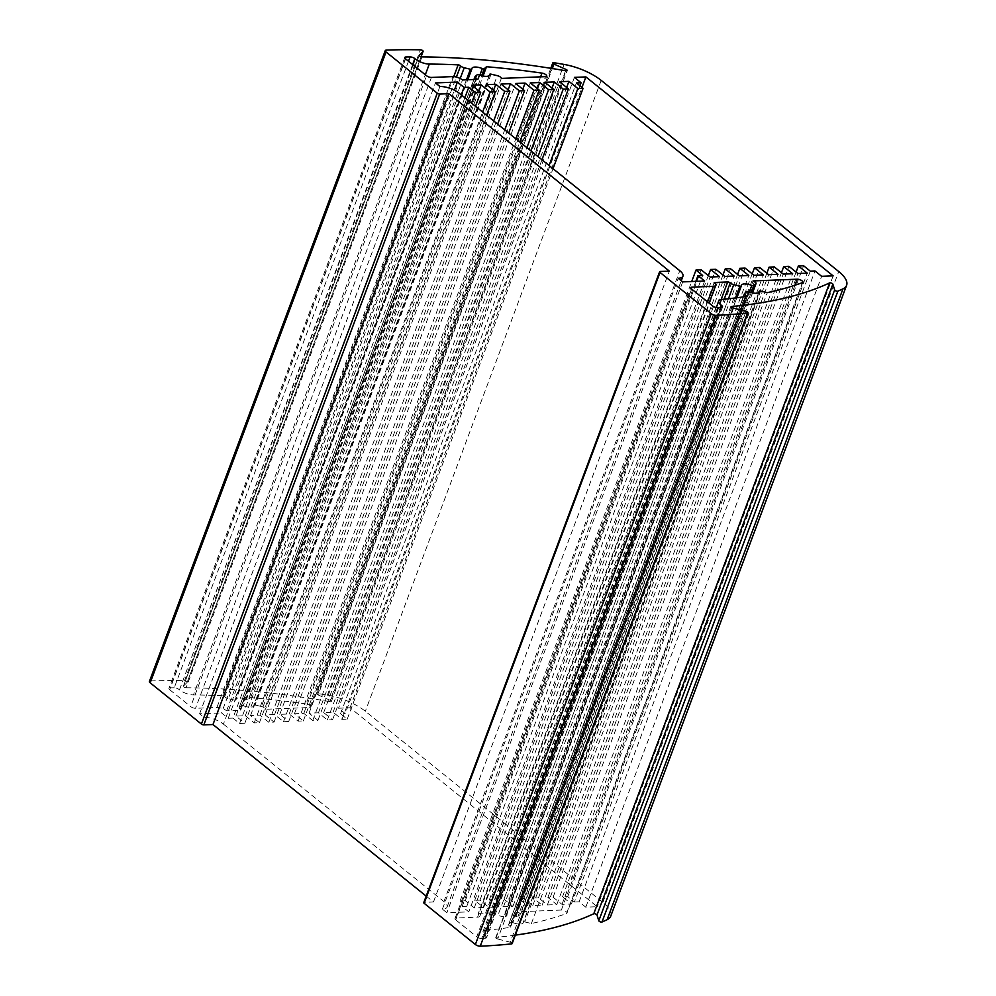 <?xml version="1.0" encoding="UTF-8"?>
<svg xmlns="http://www.w3.org/2000/svg" width="996" height="996" viewBox="0 0 996 996"><rect width="100%" height="100%" fill="white"/><g stroke="black" fill="none" stroke-linecap="round" stroke-linejoin="round"><path stroke-width="0.75" stroke-dasharray="4.98 3.74" d="M426.188 896.114L433.484 901.978L424.346 902.351A1.818 0.672 20.5 0 0 423.761 902.6M433.484 901.978L669.349 271.124M187.248 682.185L421.084 56.76L187.186 682.285A1.818 0.672 20.5 0 0 187.248 682.185A1.818 0.672 20.5 0 0 186.439 681.227A1.818 0.672 20.5 0 0 184.546 680.654A580.718 216.593 20.5 0 0 150.583 680.94A3.635 1.357 20.5 0 0 149.4 681.463M187.186 682.285L183.438 686.132L419.229 55.477M421.955 56.897L186.09 687.75A1.818 0.672 -159.5 0 1 184.198 687.19A1.818 0.672 -159.5 0 1 183.376 686.219A1.818 0.672 -159.5 0 1 183.438 686.132M186.09 687.75A566.201 211.189 -159.5 0 1 330.224 701.682L566.089 70.828M565.566 70.728L330.174 700.3A1.818 0.672 -159.5 0 1 331.369 701.458A1.818 0.672 -159.5 0 1 330.224 701.682M330.174 700.3L318.122 694.934L552.319 68.537M610.735 916.146A36.292 13.533 20.5 0 0 602.854 902.388L365.345 711.269A36.292 13.533 20.5 0 0 328.219 695.283A580.718 216.593 20.5 0 0 318.048 693.552A1.818 0.672 20.5 0 0 316.927 693.776A1.818 0.672 20.5 0 0 318.122 694.934M515.306 935.132A566.201 211.189 -159.5 0 1 496.245 937.323L731.823 307.241M733.566 308.15L497.689 939.004A1.818 0.672 -159.5 0 1 495.747 937.585A1.818 0.672 -159.5 0 1 496.245 937.323M497.689 939.004L510.189 942.204L746.066 311.337M512.143 943.623A1.818 0.672 20.5 0 0 510.189 942.204M721.776 299.41L485.911 930.276A10.894 4.059 20.5 0 0 482.911 931.808A10.894 4.059 20.5 0 0 485.264 935.929L720.257 307.428M485.911 930.276A551.672 205.774 20.5 0 0 510.139 927.363L746.004 296.509M744.647 293.422L508.769 924.276A3.635 1.357 20.5 0 0 508.607 924.5A3.635 1.357 20.5 0 0 509.902 926.243A1.818 0.672 -159.5 0 1 510.562 927.114A1.818 0.672 -159.5 0 1 510.139 927.363M508.769 924.276L510.886 922.458L746.751 291.604M748.681 291.753L512.803 922.607A1.818 0.672 20.5 0 0 510.886 922.458M512.803 922.607A9.437 3.523 20.5 0 0 523.236 922.744A9.437 3.523 20.5 0 0 523.323 922.184L758.803 292.376M760.595 291.056L524.73 921.91A1.818 0.672 20.5 0 0 523.336 922.072A1.818 0.672 20.5 0 0 523.323 922.184M524.73 921.91L531.391 923.504A551.672 205.774 20.5 0 0 566.525 913.506L802.39 282.652M794.982 285.217L561.37 910.045A3.635 1.357 -159.5 0 1 565.242 911.103A3.635 1.357 -159.5 0 1 566.998 913.108A3.635 1.357 -159.5 0 1 566.525 913.506M561.37 910.045L517.173 911.813L753.038 280.947M752.478 292.886L520.024 914.614A3.635 1.357 20.5 0 0 520.186 914.378A3.635 1.357 20.5 0 0 517.26 911.838A21.775 8.117 20.5 0 0 517.173 911.813M520.024 914.614L517.908 916.42L751.158 292.575M749.39 292.015L515.99 916.283A1.818 0.672 20.5 0 0 517.908 916.42M515.99 916.283A9.437 3.523 20.5 0 0 505.557 916.133A9.437 3.523 20.5 0 0 505.47 916.706L736.891 297.767L505.458 916.806A1.818 0.672 20.5 0 0 505.47 916.706M735.521 297.941L504.076 916.98A1.818 0.672 20.5 0 0 505.458 916.806M504.076 916.98L497.863 915.498L728.45 298.75M721.141 299.497L491.825 912.822A1.818 0.672 -159.5 0 1 494.377 913.768A3.635 1.357 20.5 0 0 497.863 915.498M491.825 912.822L478.329 913.357A7.258 2.702 20.5 0 1 479.898 916.108L709.102 303.108M691.622 289.052L455.757 919.906A3.635 1.357 -159.5 0 1 454.973 918.524A3.635 1.357 -159.5 0 1 456.143 918.013L477.557 917.154A7.258 2.702 20.5 0 0 479.898 916.108M455.757 919.906L476.735 936.788L712.613 305.934M717.531 307.615L481.666 938.469A3.635 1.357 -159.5 0 1 476.735 936.788M481.666 938.469A566.201 211.189 20.5 0 0 485.475 938.207L721.353 307.353M720.905 307.391L485.762 936.327A3.635 1.357 -159.5 0 1 486.546 937.697A3.635 1.357 -159.5 0 1 485.475 938.207M475.117 76.543L239.252 707.397A3.635 1.357 20.5 0 0 239.09 707.633A3.635 1.357 20.5 0 0 240.173 709.227A1.818 0.672 -159.5 0 1 240.708 710.024A1.818 0.672 -159.5 0 1 240.123 710.285L226.627 710.82A7.258 2.702 20.5 0 0 216.941 707.446L195.527 708.305A3.635 1.357 -159.5 0 1 190.697 706.612L426.562 75.758M239.252 707.397L241.368 705.591L477.233 74.725M479.151 74.874L243.285 705.728A1.818 0.672 20.5 0 0 241.368 705.591M243.285 705.728A9.437 3.523 20.5 0 0 253.719 705.878A9.437 3.523 20.5 0 0 253.793 705.305L489.273 75.497M491.065 74.177L255.2 705.031A1.818 0.672 20.5 0 0 253.818 705.193A1.818 0.672 20.5 0 0 253.793 705.305M255.2 705.031L261.413 706.513L497.278 75.659M540.616 76.841L306.133 703.973A3.635 1.357 -159.5 0 1 309.544 705.243A3.635 1.357 -159.5 0 1 310.839 706.986A3.635 1.357 -159.5 0 1 309.669 707.509L265.459 709.264A21.775 8.117 20.5 0 0 265.471 709.227A3.635 1.357 20.5 0 0 261.413 706.513M306.133 703.973A551.672 205.774 20.5 0 0 250.656 697.598L248.39 699.553L481.641 75.696M479.873 75.136L246.46 699.404A1.818 0.672 20.5 0 0 248.39 699.553M246.46 699.404A9.437 3.523 20.5 0 0 236.04 699.267A9.437 3.523 20.5 0 0 235.952 699.827L467.784 79.755L235.94 699.939A1.818 0.672 20.5 0 0 235.952 699.827M466.464 79.805L234.546 700.101A1.818 0.672 20.5 0 0 235.94 699.939M234.546 700.101L228.345 698.619L460.189 78.51M453.753 76.605L222.27 695.718A1.818 0.672 -159.5 0 1 224.71 696.752A3.635 1.357 20.5 0 0 228.345 698.619M222.27 695.718A551.672 205.774 20.5 0 0 193.436 694.934L425.317 74.75M413.116 64.939L179.467 689.855A10.894 4.059 20.5 0 0 193.436 694.934M179.467 689.855L412.63 64.541M408.509 61.229L174.25 687.775A3.635 1.357 -159.5 0 1 178.981 689.469M174.25 687.775A566.201 211.189 20.5 0 0 170.179 687.825L405.397 58.714M405.584 58.876L169.706 689.73A3.635 1.357 -159.5 0 1 168.922 688.361A3.635 1.357 -159.5 0 1 170.179 687.825M169.706 689.73L190.697 706.612M810.271 271.136L574.406 901.99L567.72 896.624L562.503 896.823L571.405 903.995L562.005 904.368L553.091 897.197L547.875 897.408L556.789 904.58L547.377 904.953L538.475 897.782L533.246 897.994L542.16 905.165L532.76 905.538L523.846 898.367L518.63 898.579L527.531 905.75L518.132 906.123L509.217 898.952L504.001 899.164L512.915 906.335L503.503 906.709L494.601 899.537L489.372 899.749L498.286 906.92L488.887 907.294L479.972 900.123L474.743 900.334L483.658 907.505L474.258 907.879L465.344 900.708L460.127 900.919L466.8 906.298L462.107 906.485L468.792 911.863L446.855 912.734L442.398 909.149A14.517 5.416 20.5 0 0 447.08 907.07A14.517 5.416 20.5 0 0 443.93 901.567L679.795 270.713M574.406 901.99L579.112 901.803L585.785 907.182L597.276 906.721L350.032 707.77L338.54 708.231L345.226 713.609L579.946 85.805M464.858 97.757L232.927 718.091L239.6 723.47L244.829 723.258L235.915 716.099L245.315 715.713L254.229 722.884L259.458 722.685L250.544 715.514L259.944 715.14L268.858 722.299L274.074 722.1L265.173 714.929L274.572 714.555L283.487 721.714L288.703 721.515L279.789 714.344L289.201 713.97L298.103 721.141L303.332 720.93L294.418 713.759L303.817 713.385L312.732 720.556L317.948 720.345L309.046 713.173L318.446 712.8L327.36 719.971L332.577 719.759L323.675 712.588L333.075 712.215L341.977 719.386L347.206 719.174L340.52 713.796L345.226 713.609M232.927 718.091L228.221 718.278L221.535 712.912L454.363 90.188M459.281 93.263L223.415 724.117A14.517 5.416 20.5 0 0 204.056 717.369L199.598 713.783L221.535 712.912M223.415 724.117L443.93 901.567M442.398 909.149L678.264 278.295M439.921 86.515L204.056 717.369M226.627 710.82L462.493 79.966M714.194 282.503L478.329 913.357M501.337 78.41L265.459 709.264M462.107 906.485L695.831 281.358M704.658 280.997L468.792 911.863M466.8 906.298L702.678 275.431M340.52 713.796L576.385 82.942M574.406 77.377L338.54 708.231M228.221 718.278L461.297 94.881M585.785 907.182L821.65 276.328M579.112 901.803L814.977 270.949M350.032 707.77L581.963 87.424M347.206 719.174L553.017 168.698M239.6 723.47L471.544 103.123M567.72 896.624L803.585 265.758M682.721 281.88L446.855 912.734M199.598 713.783L435.464 82.929M460.127 900.919L691.71 281.519M531.391 923.504L767.269 292.65M250.656 697.598L483.048 76.032M833.142 275.867L597.276 906.721M498.286 906.92L734.152 276.066M488.887 907.294L724.752 276.44M489.372 899.749L722.959 274.996M494.601 899.537L730.466 268.683M503.503 906.709L739.381 275.855M512.915 906.335L748.78 275.481M504.001 899.164L737.588 274.41M509.217 898.952L745.095 268.098M518.132 906.123L753.997 275.269M527.531 905.75L763.397 274.896M518.63 898.579L752.204 273.825M523.846 898.367L759.711 267.513M532.76 905.538L768.626 274.684M542.16 905.165L778.025 274.311M533.246 897.994L766.833 273.24M538.475 897.782L774.34 266.928M547.377 904.953L783.254 274.099M556.789 904.58L792.654 273.726M547.875 897.408L781.462 272.655M553.091 897.197L788.969 266.343M562.005 904.368L797.871 273.514M571.405 903.995L807.27 273.141M562.503 896.823L796.09 272.07M465.344 900.708L701.209 269.854M474.258 907.879L710.123 277.025M483.658 907.505L719.523 276.651M474.743 900.334L708.33 275.581M479.972 900.123L715.838 269.269M288.703 721.515L508.719 133.041M279.789 714.344L515.667 83.49M289.201 713.97L522.775 89.217M298.103 721.141L515.841 138.78M303.332 720.93L519.8 141.955M294.418 713.759L530.283 82.905M303.817 713.385L537.404 88.632M312.732 720.556L526.921 147.682M317.948 720.345L530.868 150.869M309.046 713.173L544.912 82.319M318.446 712.8L552.033 88.046M327.36 719.971L537.989 156.596M332.577 719.759L541.949 159.783M323.675 712.588L559.54 81.734M333.075 712.215L566.662 87.461M341.977 719.386L549.07 165.51M244.829 723.258L475.503 106.311M235.915 716.099L471.78 85.233M245.315 715.713L478.902 90.972M254.229 722.884L482.612 112.038M259.458 722.685L486.571 115.225M250.544 715.514L486.409 84.648M259.944 715.14L493.53 90.387M268.858 722.299L493.692 120.952M274.074 722.1L497.651 124.139M265.173 714.929L501.038 84.075M274.572 714.555L508.159 89.802M283.487 721.714L504.76 129.866M660.211 271.485L424.346 902.351M456.143 918.013L691.386 288.84M707.596 301.9L477.557 917.154M431.405 77.439L195.527 708.305M216.941 707.446L452.819 76.592M745.319 296.609L509.902 926.243M224.71 696.752L456.392 77.053M517.26 911.838L753.138 280.984M240.123 710.285L475.988 79.431M475.64 79.443L240.173 709.227M501.337 78.373L265.471 709.227M494.377 913.768L724.154 299.186M309.669 707.509L545.534 76.642M553.913 62.698L318.048 693.552M328.219 695.283L564.085 64.429M184.546 680.654L420.412 49.8M386.448 50.086L150.583 680.94M602.854 902.388L838.732 271.535M601.211 80.415L365.345 711.269M454.973 918.524L690.838 287.67M447.08 907.07L681.264 280.71M510.562 927.114L746.427 296.26M482.911 931.808L716.311 307.527M752.553 292.911L520.186 914.378M722.411 306.843L486.546 937.697M240.708 710.024L476.574 79.17M473.934 79.506L239.09 707.633M743.265 296.908L508.607 924.5M802.863 282.254L566.998 913.108M489.584 75.011L253.719 705.878M471.905 68.4L236.04 699.267M489.235 75.534L253.818 705.193M758.753 292.413L523.336 922.072M759.101 291.89L523.236 922.744M741.422 285.279L505.557 916.133M404.787 57.494L168.922 688.361M310.839 706.986L546.704 76.132M495.747 937.585L731.612 306.731M331.369 701.458L567.234 70.604M183.376 686.219L419.241 55.365M316.927 693.776L550.788 68.288"/><path stroke-width="1.49" d="M731.823 307.241L732.11 306.469A1.818 0.672 20.5 0 0 731.612 306.731A1.818 0.672 20.5 0 0 733.566 308.15L746.066 311.337A1.818 0.672 -159.5 0 1 748.008 312.769A1.818 0.672 -159.5 0 1 747.523 313.018A580.718 216.593 -159.5 0 1 716.099 315.346A3.635 1.357 -159.5 0 1 711.244 313.653L660.024 272.443A1.818 0.672 -159.5 0 1 659.626 271.746A1.818 0.672 -159.5 0 1 660.211 271.485L669.349 271.124L448.835 93.686L439.697 94.047A1.818 0.672 -159.5 0 1 437.269 93.201L386.05 51.979A3.635 1.357 -159.5 0 1 385.265 50.609A3.635 1.357 -159.5 0 1 386.448 50.086A580.718 216.593 -159.5 0 1 420.412 49.8A1.818 0.672 -159.5 0 1 422.304 50.36A1.818 0.672 -159.5 0 1 423.113 51.331A1.818 0.672 -159.5 0 1 423.051 51.431L421.059 56.76L423.113 51.331M659.626 271.746L423.761 902.6A1.818 0.672 20.5 0 0 424.147 903.297L475.378 944.507A3.635 1.357 20.5 0 0 480.234 946.2A580.718 216.593 20.5 0 0 511.658 943.872A1.818 0.672 20.5 0 0 512.143 943.623L748.008 312.769M732.11 306.469A566.201 211.189 20.5 0 0 829.643 282.889L593.778 913.755A1.818 0.672 -159.5 0 1 595.583 913.955A1.818 0.672 -159.5 0 1 596.99 915L832.855 284.146A1.818 0.672 20.5 0 0 831.448 283.101A1.818 0.672 20.5 0 0 829.643 282.889M832.855 284.146L834.66 289.923L598.795 920.777A1.818 0.672 20.5 0 0 600.177 921.823A1.818 0.672 20.5 0 0 601.995 922.035A580.718 216.593 20.5 0 0 607.112 919.694A36.292 13.533 20.5 0 0 610.735 916.146L846.6 285.292A36.292 13.533 -159.5 0 1 842.977 288.84A580.718 216.593 -159.5 0 1 837.86 291.181A1.818 0.672 -159.5 0 1 836.055 290.969A1.818 0.672 -159.5 0 1 834.66 289.923M552.319 68.537L553.988 64.08A1.818 0.672 -159.5 0 1 552.792 62.922A1.818 0.672 -159.5 0 1 553.913 62.698A580.718 216.593 -159.5 0 1 564.085 64.429A36.292 13.533 -159.5 0 1 601.211 80.415L838.732 271.535A36.292 13.533 -159.5 0 1 846.6 285.292M553.988 64.08L566.039 69.446L565.566 70.728M419.229 55.477L419.304 55.278A1.818 0.672 20.5 0 0 419.241 55.365A1.818 0.672 20.5 0 0 420.063 56.336A1.818 0.672 20.5 0 0 421.955 56.897A566.201 211.189 20.5 0 1 566.089 70.828A1.818 0.672 20.5 0 0 567.234 70.604A1.818 0.672 20.5 0 0 566.039 69.446M419.304 55.278L423.051 51.431M454.363 90.188L457.413 82.046L435.464 82.929L439.921 86.515A14.517 5.416 -159.5 0 1 459.281 93.263L679.795 270.713A14.517 5.416 -159.5 0 1 682.957 276.203A14.517 5.416 -159.5 0 1 678.264 278.295L682.721 281.88L704.658 280.997L697.972 275.631L702.678 275.431L695.992 270.065L701.209 269.854L710.123 277.025L719.523 276.651L710.621 269.48L715.838 269.269L724.752 276.44L734.152 276.066L725.237 268.895L730.466 268.683L739.381 275.855L748.78 275.481L739.866 268.31L745.095 268.098L753.997 275.269L763.397 274.896L754.495 267.725L759.711 267.513L768.626 274.684L778.025 274.311L769.111 267.14L774.34 266.928L783.254 274.099L792.654 273.726L783.74 266.555L788.969 266.343L797.871 273.514L807.27 273.141L798.369 265.969L803.585 265.758L810.271 271.136L814.977 270.949L821.65 276.328L833.142 275.867L585.897 76.916L574.406 77.377L581.091 82.755L576.385 82.942L583.071 88.32L577.854 88.532L568.94 81.361L559.54 81.734L568.442 88.905L563.226 89.105L554.311 81.946L544.912 82.319L553.826 89.491L548.597 89.69L539.683 82.531L530.283 82.905L539.197 90.076L533.968 90.275L525.066 83.104L515.667 83.49L524.568 90.661L519.352 90.86L510.438 83.689L501.038 84.075L509.952 91.234L504.723 91.445L495.809 84.274L486.409 84.648L495.323 91.819L490.094 92.03L481.193 84.859L471.78 85.233L480.695 92.404L475.478 92.616L468.792 87.237L464.858 97.757M457.413 82.046L464.086 87.424L468.792 87.237M720.257 307.428L721.141 305.075A10.894 4.059 -159.5 0 1 718.776 300.941A10.894 4.059 -159.5 0 1 721.776 299.41A551.672 205.774 -159.5 0 0 746.004 296.509A1.818 0.672 20.5 0 0 746.427 296.26A1.818 0.672 20.5 0 0 745.78 295.389A3.635 1.357 -159.5 0 1 744.473 293.646A3.635 1.357 -159.5 0 1 744.647 293.422L746.751 291.604A1.818 0.672 -159.5 0 1 748.681 291.753A9.437 3.523 -159.5 0 0 759.101 291.89A9.437 3.523 -159.5 0 0 759.189 291.33A1.818 0.672 -159.5 0 1 759.201 291.218A1.818 0.672 -159.5 0 1 760.595 291.056L767.269 292.65A551.672 205.774 -159.5 0 0 802.39 282.652A3.635 1.357 20.5 0 0 802.863 282.254A3.635 1.357 20.5 0 0 801.12 280.25A3.635 1.357 20.5 0 0 797.236 279.191L794.982 285.217M721.141 305.075L720.905 307.391M691.386 288.84L692.008 287.147A3.635 1.357 20.5 0 0 690.838 287.67A3.635 1.357 20.5 0 0 691.622 289.052L712.613 305.934A3.635 1.357 20.5 0 0 717.531 307.615A566.201 211.189 -159.5 0 0 721.353 307.353A3.635 1.357 20.5 0 0 722.411 306.843A3.635 1.357 20.5 0 0 721.627 305.461M692.008 287.147L713.422 286.3L707.596 301.9M728.45 298.75L733.728 284.644A3.635 1.357 -159.5 0 1 730.242 282.914A1.818 0.672 20.5 0 0 727.69 281.968L714.194 282.503A7.258 2.702 -159.5 0 1 715.775 285.254A7.258 2.702 -159.5 0 1 713.422 286.3M733.728 284.644L739.941 286.126L735.521 297.941M751.158 292.575L753.773 285.566A1.818 0.672 -159.5 0 1 751.856 285.429A9.437 3.523 -159.5 0 0 741.422 285.279A9.437 3.523 -159.5 0 0 741.348 285.852A1.818 0.672 -159.5 0 1 741.323 285.952A1.818 0.672 -159.5 0 1 739.941 286.126M753.773 285.566L755.889 283.748L752.478 292.886M797.236 279.191L753.038 280.947A21.775 8.117 20.5 0 1 753.138 280.984A3.635 1.357 -159.5 0 1 756.051 283.524A3.635 1.357 -159.5 0 1 755.889 283.748M405.397 58.714L406.044 56.971A3.635 1.357 20.5 0 0 404.787 57.494A3.635 1.357 20.5 0 0 405.584 58.876L426.562 75.758A3.635 1.357 20.5 0 0 431.405 77.439L452.819 76.592A7.258 2.702 -159.5 0 1 462.493 79.966L475.988 79.431A1.818 0.672 20.5 0 0 476.574 79.17A1.818 0.672 20.5 0 0 476.038 78.373A3.635 1.357 -159.5 0 1 474.955 76.767A3.635 1.357 -159.5 0 1 475.117 76.543L477.233 74.725A1.818 0.672 -159.5 0 1 479.151 74.874A9.437 3.523 -159.5 0 0 489.584 75.011A9.437 3.523 -159.5 0 0 489.671 74.451A1.818 0.672 -159.5 0 1 489.683 74.339A1.818 0.672 -159.5 0 1 491.065 74.177L497.278 75.659A3.635 1.357 -159.5 0 1 501.337 78.373A21.775 8.117 20.5 0 1 501.337 78.41L545.534 76.642A3.635 1.357 20.5 0 0 546.704 76.132A3.635 1.357 20.5 0 0 545.41 74.389A3.635 1.357 20.5 0 0 541.998 73.119L540.616 76.841M406.044 56.971A566.201 211.189 -159.5 0 1 410.115 56.921L408.509 61.229M412.63 64.541L414.846 58.602A3.635 1.357 20.5 0 0 410.115 56.921M414.846 58.602L413.116 64.939M425.317 74.75L429.301 64.08A10.894 4.059 -159.5 0 1 415.332 59.001M429.301 64.08A551.672 205.774 -159.5 0 1 458.135 64.865L453.753 76.605M460.189 78.51L464.211 67.765A3.635 1.357 -159.5 0 1 460.575 65.898A1.818 0.672 20.5 0 0 458.135 64.865M464.211 67.765L470.411 69.247L466.464 79.805M481.641 75.696L484.255 68.687A1.818 0.672 -159.5 0 1 482.338 68.55A9.437 3.523 -159.5 0 0 471.905 68.4A9.437 3.523 -159.5 0 0 471.818 68.973A1.818 0.672 -159.5 0 1 471.805 69.073A1.818 0.672 -159.5 0 1 470.411 69.247M484.255 68.687L486.521 66.744A551.672 205.774 -159.5 0 1 541.998 73.119M385.265 50.609L149.4 681.463A3.635 1.357 20.5 0 0 150.184 682.833L201.404 724.055A1.818 0.672 20.5 0 0 203.831 724.901L212.97 724.54L448.835 93.686M212.97 724.54L426.188 896.114M598.795 920.777L596.99 915M593.778 913.755A566.201 211.189 -159.5 0 1 515.306 935.132M695.831 281.358L697.972 275.631M579.946 85.805L581.091 82.755M461.297 94.881L464.086 87.424M581.963 87.424L585.897 76.916M553.017 168.698L583.071 88.32M471.544 103.123L475.478 92.616M691.71 281.519L695.992 270.065M483.048 76.032L486.521 66.744M722.959 274.996L725.237 268.895M737.588 274.41L739.866 268.31M752.204 273.825L754.495 267.725M766.833 273.24L769.111 267.14M781.462 272.655L783.74 266.555M796.09 272.07L798.369 265.969M708.33 275.581L710.621 269.48M508.719 133.041L524.568 90.661M522.775 89.217L525.066 83.104M515.841 138.78L533.968 90.275M519.8 141.955L539.197 90.076M537.404 88.632L539.683 82.531M526.921 147.682L548.597 89.69M530.868 150.869L553.826 89.491M552.033 88.046L554.311 81.946M537.989 156.596L563.226 89.105M541.949 159.783L568.442 88.905M566.662 87.461L568.94 81.361M549.07 165.51L577.854 88.532M475.503 106.311L480.695 92.404M478.902 90.972L481.193 84.859M482.612 112.038L490.094 92.03M486.571 115.225L495.323 91.819M493.53 90.387L495.809 84.274M493.692 120.952L504.723 91.445M497.651 124.139L509.952 91.234M508.159 89.802L510.438 83.689M504.76 129.866L519.352 90.86M424.147 903.297L660.024 272.443M437.269 93.201L201.404 724.055M203.831 724.901L439.697 94.047M745.78 295.389L745.319 296.609M456.392 77.053L460.575 65.898M476.038 78.373L475.64 79.443M727.69 281.968L721.141 299.497M724.154 299.186L730.242 282.914M489.273 75.497L489.671 74.451M471.805 69.073L467.809 79.755L471.743 69.172M482.338 68.55L479.873 75.136M758.803 292.376L759.189 291.33M751.856 285.429L749.39 292.015M741.323 285.952L736.916 297.767L741.273 286.051M601.995 922.035L837.86 291.181M842.977 288.84L607.112 919.694M747.523 313.018L511.658 943.872M480.234 946.2L716.099 315.346M150.184 682.833L386.05 51.979M711.244 313.653L475.378 944.507M681.264 280.71L682.957 276.203M716.311 307.527L718.776 300.941M709.102 303.108L715.775 285.254M756.051 283.524L752.553 292.911M474.955 76.767L473.934 79.506M744.473 293.646L743.265 296.908M489.683 74.339L489.235 75.534M759.201 291.218L758.753 292.413M550.788 68.288L552.792 62.922"/></g></svg>
